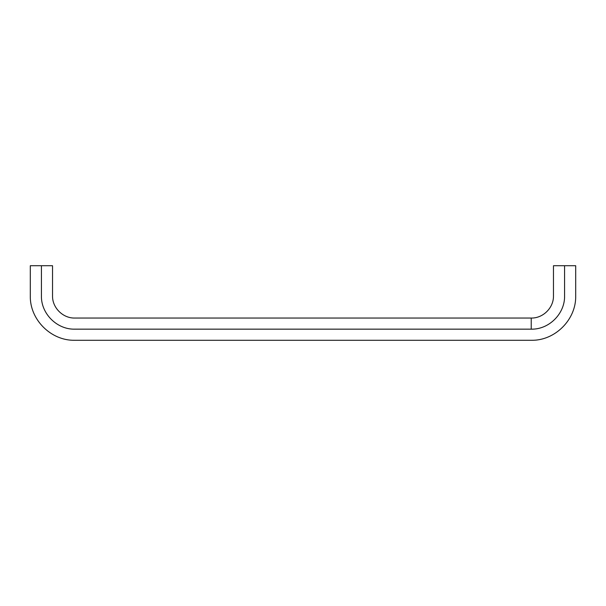<?xml version="1.0" encoding="UTF-8"?>
<svg xmlns="http://www.w3.org/2000/svg" width="606" height="606" viewBox="0 0 606 606"><rect width="100%" height="100%" fill="white"/><g stroke="black" fill="none" stroke-linecap="round" stroke-linejoin="round"><path stroke-width="0.91" d="M564.58 295.804C550.248 295.804 550.248 295.804 564.58 295.804L564.58 265.723C550.248 265.723 550.248 265.723 564.58 265.723L553.467 265.723L553.467 295.804C553.77 307.689 543.112 318.347 531.227 318.044L74.773 318.044C62.888 318.347 52.23 307.689 52.533 295.804L52.533 265.723L41.42 265.723C55.752 265.723 55.752 265.723 41.42 265.723L41.42 295.804C55.752 295.804 55.752 295.804 41.42 295.804C40.958 313.628 56.949 329.619 74.773 329.156C74.773 314.825 74.773 314.825 74.773 329.156L531.227 329.156C531.227 314.825 531.227 314.825 531.227 329.164C549.051 329.619 565.042 313.628 564.58 295.804C550.248 295.804 550.248 295.804 564.58 295.804C578.919 295.804 578.919 295.804 564.58 295.804C565.042 313.628 549.051 329.619 531.227 329.156C531.227 314.825 531.227 314.825 531.227 329.164C531.227 343.496 531.227 343.496 531.227 329.164L74.773 329.156C74.773 314.825 74.773 314.825 74.773 329.156C56.949 329.619 40.958 313.628 41.42 295.804C55.752 295.804 55.752 295.804 41.42 295.804L41.42 265.723C27.081 265.723 27.081 265.723 41.42 265.723L30.3 265.723L30.3 295.804C29.694 319.567 51.01 340.883 74.773 340.277L531.227 340.277C554.99 340.883 576.306 319.567 575.7 295.804L575.7 265.723L564.58 265.723L564.58 295.804C578.919 295.804 578.919 295.804 564.58 295.804M41.42 295.804C27.081 295.804 27.081 295.804 41.42 295.804C27.081 295.804 27.081 295.804 41.42 295.804M74.773 329.156C74.773 343.496 74.773 343.496 74.773 329.156C74.773 343.496 74.773 343.496 74.773 329.156M531.227 329.156L531.227 329.164C531.227 343.496 531.227 343.496 531.227 329.164M564.58 265.723C578.919 265.723 578.919 265.723 564.58 265.723"/></g></svg>
